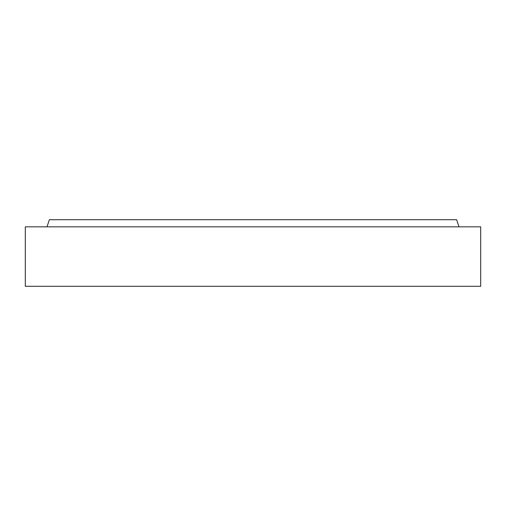 <?xml version="1.0" encoding="UTF-8"?>
<svg xmlns="http://www.w3.org/2000/svg" width="506" height="506" viewBox="0 0 506 506"><rect width="100%" height="100%" fill="white"/><g stroke="black" fill="none" stroke-linecap="round" stroke-linejoin="round"><path stroke-width="0.76" d="M47.001 226.84L49.379 219.705L456.621 219.705L458.999 226.84M25.3 286.295L480.7 286.295L480.7 226.84L25.3 226.84L25.3 286.295"/></g></svg>
